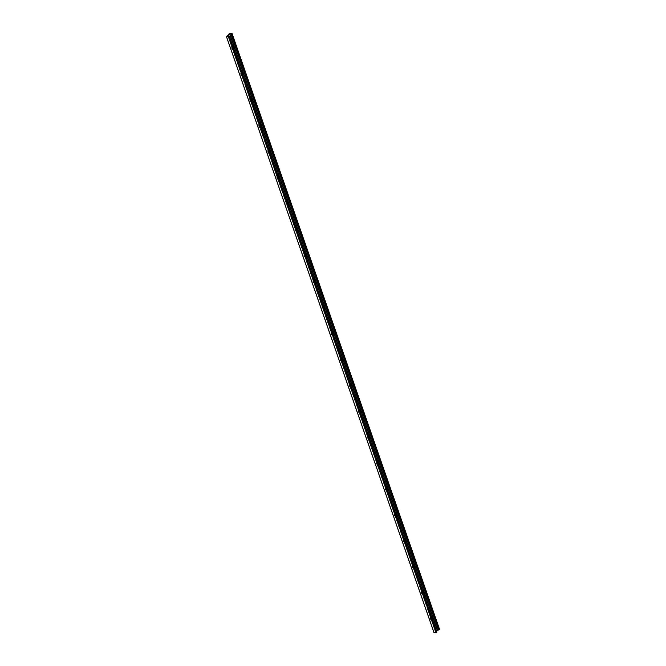 <?xml version="1.0" encoding="UTF-8"?>
<svg xmlns="http://www.w3.org/2000/svg" width="666" height="666" viewBox="0 0 666 666"><rect width="100%" height="100%" fill="white"/><g stroke="black" fill="none" stroke-linecap="round" stroke-linejoin="round"><path stroke-width="0.5" stroke-dasharray="3.33 2.5" d="M432.484 619.555A1.748 0.982 -93.7 0 1 432.392 619.655A1.748 0.982 -93.7 0 1 431.976 619.863A1.748 0.982 -93.7 0 1 431.027 618.947A1.748 0.982 -93.7 0 1 431.418 616.5A1.748 0.982 86.3 0 0 431.077 616.408A1.748 0.982 86.3 0 0 430.211 618.223A1.748 0.982 86.3 0 0 431.302 619.904A1.748 0.982 86.3 0 0 431.726 619.696A1.748 0.982 86.3 0 0 432.159 618.622M430.91 617.349A0.924 0.516 86.3 0 0 431.468 618.972A0.924 0.516 86.3 0 0 430.91 617.349M431.302 618.98A0.924 0.516 86.3 0 0 430.96 617.249A0.924 0.516 86.3 0 0 431.302 618.98M423.459 593.639A1.748 0.982 -93.7 0 1 423.368 593.739A1.748 0.982 -93.7 0 1 422.943 593.947A1.748 0.982 -93.7 0 1 422.003 593.031A1.748 0.982 -93.7 0 1 422.394 590.576A1.748 0.982 86.3 0 0 422.053 590.492A1.748 0.982 86.3 0 0 421.187 592.307A1.748 0.982 86.3 0 0 422.277 593.989A1.748 0.982 86.3 0 0 422.702 593.781A1.748 0.982 86.3 0 0 423.135 592.707M421.886 591.433A0.924 0.516 86.3 0 0 422.444 593.056A0.924 0.516 86.3 0 0 421.886 591.433M422.277 593.065A0.924 0.516 86.3 0 0 421.936 591.333A0.924 0.516 86.3 0 0 422.277 593.065M414.435 567.723A1.748 0.982 -93.7 0 1 414.344 567.823A1.748 0.982 -93.7 0 1 413.919 568.031A1.748 0.982 -93.7 0 1 412.978 567.116A1.748 0.982 -93.7 0 1 413.37 564.66A1.748 0.982 86.3 0 0 413.028 564.577A1.748 0.982 86.3 0 0 412.162 566.391A1.748 0.982 86.3 0 0 413.253 568.073A1.748 0.982 86.3 0 0 413.678 567.865A1.748 0.982 86.3 0 0 414.11 566.791M412.853 565.517A0.924 0.516 86.3 0 0 413.42 567.132A0.924 0.516 86.3 0 0 412.853 565.517M413.253 567.149A0.924 0.516 86.3 0 0 412.912 565.417A0.924 0.516 86.3 0 0 413.253 567.149M405.411 541.808A1.748 0.982 -93.7 0 1 405.319 541.908A1.748 0.982 -93.7 0 1 404.895 542.116A1.748 0.982 -93.7 0 1 403.954 541.2A1.748 0.982 -93.7 0 1 404.345 538.744A1.748 0.982 86.3 0 0 404.004 538.661A1.748 0.982 86.3 0 0 403.13 540.476A1.748 0.982 86.3 0 0 404.229 542.157A1.748 0.982 86.3 0 0 404.653 541.949A1.748 0.982 86.3 0 0 405.086 540.875M403.829 539.602A0.924 0.516 86.3 0 0 404.395 541.217A0.924 0.516 86.3 0 0 403.829 539.602M404.229 541.233A0.924 0.516 86.3 0 0 403.887 539.502A0.924 0.516 86.3 0 0 404.229 541.233M396.378 515.884A1.748 0.982 -93.7 0 1 396.295 515.983A1.748 0.982 -93.7 0 1 395.87 516.2A1.748 0.982 -93.7 0 1 394.93 515.276A1.748 0.982 -93.7 0 1 395.313 512.828A1.748 0.982 86.3 0 0 394.98 512.745A1.748 0.982 86.3 0 0 394.106 514.552A1.748 0.982 86.3 0 0 395.204 516.242A1.748 0.982 86.3 0 0 395.621 516.033A1.748 0.982 86.3 0 0 396.054 514.96M394.805 513.677A0.924 0.516 86.3 0 0 395.371 515.301A0.924 0.516 86.3 0 0 394.805 513.677M395.204 515.309A0.924 0.516 86.3 0 0 394.863 513.586A0.924 0.516 86.3 0 0 395.204 515.309M387.354 489.968A1.748 0.982 -93.7 0 1 387.271 490.068A1.748 0.982 -93.7 0 1 386.846 490.276A1.748 0.982 -93.7 0 1 385.905 489.36A1.748 0.982 -93.7 0 1 386.288 486.913A1.748 0.982 86.3 0 0 385.947 486.829A1.748 0.982 86.3 0 0 385.081 488.636A1.748 0.982 86.3 0 0 386.172 490.326A1.748 0.982 86.3 0 0 386.596 490.109A1.748 0.982 86.3 0 0 387.029 489.035M385.78 487.762A0.924 0.516 86.3 0 0 386.347 489.385A0.924 0.516 86.3 0 0 385.78 487.762M386.18 489.393A0.924 0.516 86.3 0 0 385.839 487.662A0.924 0.516 86.3 0 0 386.18 489.393M378.33 464.052A1.748 0.982 -93.7 0 1 378.246 464.152A1.748 0.982 -93.7 0 1 377.822 464.36A1.748 0.982 -93.7 0 1 376.881 463.444A1.748 0.982 -93.7 0 1 377.264 460.997A1.748 0.982 86.3 0 0 376.923 460.905A1.748 0.982 86.3 0 0 376.057 462.72A1.748 0.982 86.3 0 0 377.147 464.402A1.748 0.982 86.3 0 0 377.572 464.194A1.748 0.982 86.3 0 0 378.005 463.12M376.756 461.846A0.924 0.516 86.3 0 0 377.322 463.469A0.924 0.516 86.3 0 0 376.756 461.846M377.156 463.478A0.924 0.516 86.3 0 0 376.814 461.746A0.924 0.516 86.3 0 0 377.156 463.478M369.305 438.136A1.748 0.982 -93.7 0 1 369.222 438.236A1.748 0.982 -93.7 0 1 368.798 438.444A1.748 0.982 -93.7 0 1 367.857 437.529A1.748 0.982 -93.7 0 1 368.24 435.073A1.748 0.982 86.3 0 0 367.898 434.99A1.748 0.982 86.3 0 0 367.033 436.804A1.748 0.982 86.3 0 0 368.123 438.486A1.748 0.982 86.3 0 0 368.548 438.278A1.748 0.982 86.3 0 0 368.981 437.204M367.732 435.93A0.924 0.516 86.3 0 0 368.298 437.545A0.924 0.516 86.3 0 0 367.732 435.93M368.123 437.562A0.924 0.516 86.3 0 0 367.782 435.83A0.924 0.516 86.3 0 0 368.123 437.562M360.281 412.221A1.748 0.982 -93.7 0 1 360.189 412.321A1.748 0.982 -93.7 0 1 359.773 412.529A1.748 0.982 -93.7 0 1 358.824 411.613A1.748 0.982 -93.7 0 1 359.215 409.157A1.748 0.982 86.3 0 0 358.874 409.074A1.748 0.982 86.3 0 0 358.008 410.889A1.748 0.982 86.3 0 0 359.099 412.57A1.748 0.982 86.3 0 0 359.523 412.362A1.748 0.982 86.3 0 0 359.956 411.288M358.708 410.015A0.924 0.516 86.3 0 0 359.265 411.63A0.924 0.516 86.3 0 0 358.708 410.015M359.099 411.646A0.924 0.516 86.3 0 0 358.758 409.915A0.924 0.516 86.3 0 0 359.099 411.646M351.257 386.297A1.748 0.982 -93.7 0 1 351.165 386.397A1.748 0.982 -93.7 0 1 350.741 386.613A1.748 0.982 -93.7 0 1 349.8 385.697A1.748 0.982 -93.7 0 1 350.191 383.241A1.748 0.982 86.3 0 0 349.85 383.158A1.748 0.982 86.3 0 0 348.984 384.965A1.748 0.982 86.3 0 0 350.075 386.655A1.748 0.982 86.3 0 0 350.499 386.447A1.748 0.982 86.3 0 0 350.932 385.373M349.683 384.099A0.924 0.516 86.3 0 0 350.241 385.714A0.924 0.516 86.3 0 0 349.683 384.099M350.075 385.722A0.924 0.516 86.3 0 0 349.733 383.999A0.924 0.516 86.3 0 0 350.075 385.722M342.232 360.381A1.748 0.982 -93.7 0 1 342.141 360.481A1.748 0.982 -93.7 0 1 341.716 360.689A1.748 0.982 -93.7 0 1 340.776 359.773A1.748 0.982 -93.7 0 1 341.167 357.326A1.748 0.982 86.3 0 0 340.825 357.242A1.748 0.982 86.3 0 0 339.951 359.049A1.748 0.982 86.3 0 0 341.05 360.739A1.748 0.982 86.3 0 0 341.475 360.522A1.748 0.982 86.3 0 0 341.908 359.457M340.651 358.175A0.924 0.516 86.3 0 0 341.217 359.798A0.924 0.516 86.3 0 0 340.651 358.175M341.05 359.806A0.924 0.516 86.3 0 0 340.709 358.075A0.924 0.516 86.3 0 0 341.05 359.806M333.208 334.465A1.748 0.982 -93.7 0 1 333.117 334.565A1.748 0.982 -93.7 0 1 332.692 334.773A1.748 0.982 -93.7 0 1 331.751 333.857A1.748 0.982 -93.7 0 1 332.143 331.41A1.748 0.982 86.3 0 0 331.801 331.318A1.748 0.982 86.3 0 0 330.927 333.133A1.748 0.982 86.3 0 0 332.026 334.815A1.748 0.982 86.3 0 0 332.451 334.607A1.748 0.982 86.3 0 0 332.883 333.533M331.626 332.259A0.924 0.516 86.3 0 0 332.192 333.882A0.924 0.516 86.3 0 0 331.626 332.259M332.026 333.891A0.924 0.516 86.3 0 0 331.685 332.159A0.924 0.516 86.3 0 0 332.026 333.891M323.118 305.486A1.748 0.982 86.3 0 0 322.777 305.403A1.748 0.982 86.3 0 0 321.903 307.217A1.748 0.982 86.3 0 0 323.002 308.899A1.748 0.982 86.3 0 0 323.418 308.691A1.748 0.982 86.3 0 0 323.851 307.617M322.602 306.343A0.924 0.516 86.3 0 0 323.168 307.967A0.924 0.516 86.3 0 0 322.602 306.343M324.175 308.549A1.748 0.982 -93.7 0 1 324.092 308.649A1.748 0.982 -93.7 0 1 323.668 308.858A1.748 0.982 -93.7 0 1 322.727 307.942A1.748 0.982 -93.7 0 1 323.11 305.486M323.002 307.975A0.924 0.516 86.3 0 0 322.66 306.243A0.924 0.516 86.3 0 0 323.002 307.975M315.151 282.634A1.748 0.982 -93.7 0 1 315.068 282.734A1.748 0.982 -93.7 0 1 314.643 282.942A1.748 0.982 -93.7 0 1 313.703 282.026A1.748 0.982 -93.7 0 1 314.086 279.57A1.748 0.982 86.3 0 0 313.744 279.487A1.748 0.982 86.3 0 0 312.878 281.302A1.748 0.982 86.3 0 0 313.969 282.983A1.748 0.982 86.3 0 0 314.394 282.775A1.748 0.982 86.3 0 0 314.827 281.701M313.578 280.428A0.924 0.516 86.3 0 0 314.144 282.043A0.924 0.516 86.3 0 0 313.578 280.428M313.977 282.059A0.924 0.516 86.3 0 0 313.636 280.328A0.924 0.516 86.3 0 0 313.977 282.059M306.127 256.718A1.748 0.982 -93.7 0 1 306.044 256.818A1.748 0.982 -93.7 0 1 305.619 257.026A1.748 0.982 -93.7 0 1 304.678 256.11A1.748 0.982 -93.7 0 1 305.061 253.654A1.748 0.982 86.3 0 0 304.72 253.571A1.748 0.982 86.3 0 0 303.854 255.378A1.748 0.982 86.3 0 0 304.945 257.068A1.748 0.982 86.3 0 0 305.369 256.86A1.748 0.982 86.3 0 0 305.802 255.786M304.553 254.512A0.924 0.516 86.3 0 0 305.12 256.127A0.924 0.516 86.3 0 0 304.553 254.512M304.953 256.135A0.924 0.516 86.3 0 0 304.612 254.412A0.924 0.516 86.3 0 0 304.953 256.135M297.103 230.794A1.748 0.982 -93.7 0 1 297.019 230.894A1.748 0.982 -93.7 0 1 296.595 231.102A1.748 0.982 -93.7 0 1 295.654 230.186A1.748 0.982 -93.7 0 1 296.037 227.739A1.748 0.982 86.3 0 0 295.696 227.655A1.748 0.982 86.3 0 0 294.83 229.462A1.748 0.982 86.3 0 0 295.92 231.152A1.748 0.982 86.3 0 0 296.345 230.944A1.748 0.982 86.3 0 0 296.778 229.87M295.529 228.588A0.924 0.516 86.3 0 0 296.095 230.211A0.924 0.516 86.3 0 0 295.529 228.588M295.92 230.22A0.924 0.516 86.3 0 0 295.579 228.488A0.924 0.516 86.3 0 0 295.92 230.22M288.078 204.878A1.748 0.982 -93.7 0 1 287.987 204.978A1.748 0.982 -93.7 0 1 287.57 205.186A1.748 0.982 -93.7 0 1 286.621 204.271A1.748 0.982 -93.7 0 1 287.013 201.823A1.748 0.982 86.3 0 0 286.671 201.74A1.748 0.982 86.3 0 0 285.806 203.546A1.748 0.982 86.3 0 0 286.896 205.228A1.748 0.982 86.3 0 0 287.321 205.02A1.748 0.982 86.3 0 0 287.754 203.946M286.505 202.672A0.924 0.516 86.3 0 0 287.063 204.296A0.924 0.516 86.3 0 0 286.505 202.672M286.896 204.304A0.924 0.516 86.3 0 0 286.555 202.572A0.924 0.516 86.3 0 0 286.896 204.304M279.054 178.963A1.748 0.982 -93.7 0 1 278.962 179.062A1.748 0.982 -93.7 0 1 278.538 179.271A1.748 0.982 -93.7 0 1 277.597 178.355A1.748 0.982 -93.7 0 1 277.988 175.899A1.748 0.982 86.3 0 0 277.647 175.816A1.748 0.982 86.3 0 0 276.781 177.631A1.748 0.982 86.3 0 0 277.872 179.312A1.748 0.982 86.3 0 0 278.296 179.104A1.748 0.982 86.3 0 0 278.729 178.03M277.481 176.756A0.924 0.516 86.3 0 0 278.038 178.38A0.924 0.516 86.3 0 0 277.481 176.756M277.872 178.388A0.924 0.516 86.3 0 0 277.531 176.656A0.924 0.516 86.3 0 0 277.872 178.388M270.03 153.047A1.748 0.982 -93.7 0 1 269.938 153.147A1.748 0.982 -93.7 0 1 269.514 153.355A1.748 0.982 -93.7 0 1 268.573 152.439A1.748 0.982 -93.7 0 1 268.964 149.983A1.748 0.982 86.3 0 0 268.623 149.9A1.748 0.982 86.3 0 0 267.749 151.715A1.748 0.982 86.3 0 0 268.848 153.396A1.748 0.982 86.3 0 0 269.272 153.188A1.748 0.982 86.3 0 0 269.705 152.114M268.448 150.841A0.924 0.516 86.3 0 0 269.014 152.456A0.924 0.516 86.3 0 0 268.448 150.841M268.848 152.472A0.924 0.516 86.3 0 0 268.506 150.741A0.924 0.516 86.3 0 0 268.848 152.472M260.997 127.131A1.748 0.982 -93.7 0 1 260.914 127.231A1.748 0.982 -93.7 0 1 260.489 127.439A1.748 0.982 -93.7 0 1 259.549 126.523A1.748 0.982 -93.7 0 1 259.94 124.067A1.748 0.982 86.3 0 0 259.598 123.984A1.748 0.982 86.3 0 0 258.724 125.799A1.748 0.982 86.3 0 0 259.823 127.481A1.748 0.982 86.3 0 0 260.248 127.273A1.748 0.982 86.3 0 0 260.681 126.199M259.424 124.925A0.924 0.516 86.3 0 0 259.99 126.54A0.924 0.516 86.3 0 0 259.424 124.925M259.823 126.557A0.924 0.516 86.3 0 0 259.482 124.825A0.924 0.516 86.3 0 0 259.823 126.557M251.973 101.207A1.748 0.982 -93.7 0 1 251.89 101.307A1.748 0.982 -93.7 0 1 251.465 101.523A1.748 0.982 -93.7 0 1 250.524 100.599A1.748 0.982 -93.7 0 1 250.907 98.152A1.748 0.982 86.3 0 0 250.566 98.069A1.748 0.982 86.3 0 0 249.7 99.875A1.748 0.982 86.3 0 0 250.799 101.565A1.748 0.982 86.3 0 0 251.215 101.357A1.748 0.982 86.3 0 0 251.648 100.283M250.399 99.001A0.924 0.516 86.3 0 0 250.965 100.624A0.924 0.516 86.3 0 0 250.399 99.001M250.799 100.633A0.924 0.516 86.3 0 0 250.458 98.909A0.924 0.516 86.3 0 0 250.799 100.633M242.948 75.291A1.748 0.982 -93.7 0 1 242.865 75.391A1.748 0.982 -93.7 0 1 242.441 75.599A1.748 0.982 -93.7 0 1 241.5 74.684A1.748 0.982 -93.7 0 1 241.883 72.236A1.748 0.982 86.3 0 0 241.542 72.153A1.748 0.982 86.3 0 0 240.676 73.959A1.748 0.982 86.3 0 0 241.766 75.649A1.748 0.982 86.3 0 0 242.191 75.433A1.748 0.982 86.3 0 0 242.624 74.359M241.375 73.085A0.924 0.516 86.3 0 0 241.941 74.709A0.924 0.516 86.3 0 0 241.375 73.085M241.775 74.717A0.924 0.516 86.3 0 0 241.433 72.985A0.924 0.516 86.3 0 0 241.775 74.717M233.924 49.376A1.748 0.982 -93.7 0 1 233.841 49.475A1.748 0.982 -93.7 0 1 233.416 49.684A1.748 0.982 -93.7 0 1 232.476 48.768A1.748 0.982 -93.7 0 1 232.859 46.32A1.748 0.982 86.3 0 0 232.517 46.229A1.748 0.982 86.3 0 0 231.651 48.044A1.748 0.982 86.3 0 0 232.742 49.725A1.748 0.982 86.3 0 0 233.167 49.517A1.748 0.982 86.3 0 0 233.6 48.443M228.047 36.056L435.547 631.909L436.463 630.985M232.351 47.169A0.924 0.516 86.3 0 0 232.917 48.793A0.924 0.516 86.3 0 0 232.351 47.169M232.75 48.801A0.924 0.516 86.3 0 0 232.409 47.07A0.924 0.516 86.3 0 0 232.75 48.801M436.813 632.101L435.547 631.909M435.456 631.992L227.897 35.972L435.464 631.992M439.552 629.395L437.054 629.603L434.016 632.65M229.087 36.031L436.671 632.126M228.646 36.172L436.23 632.275M228.296 36.197L435.88 632.292M227.872 35.956L435.456 632.059M231.943 33.3L439.527 629.395M229.612 33.45L437.196 629.545M229.47 33.508L437.054 629.603M431.302 619.904L431.976 619.863M431.077 616.408L431.751 616.366M422.277 593.989L422.943 593.947M422.053 590.492L422.719 590.451M413.253 568.073L413.919 568.031M413.028 564.577L413.694 564.535M404.229 542.157L404.895 542.116M404.004 538.661L404.67 538.619M395.204 516.242L395.87 516.2M394.98 512.745L395.646 512.703M386.172 490.326L386.846 490.276M385.947 486.829L386.621 486.779M377.147 464.402L377.822 464.36M376.923 460.905L377.597 460.864M368.123 438.486L368.798 438.444M367.898 434.99L368.573 434.948M359.099 412.57L359.773 412.529M358.874 409.074L359.548 409.032M350.075 386.655L350.741 386.613M349.85 383.158L350.516 383.116M341.05 360.739L341.716 360.689M340.825 357.242L341.491 357.192M332.026 334.815L332.692 334.773M331.801 331.318L332.467 331.277M323.002 308.899L323.668 308.858M322.777 305.403L323.443 305.361M313.969 282.983L314.643 282.942M313.744 279.487L314.419 279.445M304.945 257.068L305.619 257.026M304.72 253.571L305.394 253.53M295.92 231.152L296.595 231.102M295.696 227.655L296.37 227.614M286.896 205.228L287.57 205.186M286.671 201.74L287.346 201.69M277.872 179.312L278.538 179.271M277.647 175.816L278.313 175.774M268.848 153.396L269.514 153.355M268.623 149.9L269.289 149.858M259.823 127.481L260.489 127.439M259.598 123.984L260.264 123.943M250.799 101.565L251.465 101.523M250.566 98.069L251.24 98.027M241.766 75.649L242.441 75.599M241.542 72.153L242.216 72.103M232.742 49.725L233.416 49.684M232.517 46.229L233.192 46.187M227.855 35.939L435.439 632.042M227.83 35.881L435.414 631.984"/><path stroke-width="1" d="M432.159 618.622A1.748 0.982 86.3 0 0 431.418 616.5A1.748 0.982 -93.7 0 1 431.751 616.366A1.748 0.982 -93.7 0 1 432.767 617.565A1.748 0.982 -93.7 0 1 432.484 619.555M423.135 592.707A1.748 0.982 86.3 0 0 422.394 590.576A1.748 0.982 -93.7 0 1 422.719 590.451A1.748 0.982 -93.7 0 1 423.743 591.649A1.748 0.982 -93.7 0 1 423.459 593.639M414.11 566.791A1.748 0.982 86.3 0 0 413.37 564.66A1.748 0.982 -93.7 0 1 413.694 564.535A1.748 0.982 -93.7 0 1 414.718 565.734A1.748 0.982 -93.7 0 1 414.435 567.723M405.086 540.875A1.748 0.982 86.3 0 0 404.345 538.744A1.748 0.982 -93.7 0 1 404.67 538.619A1.748 0.982 -93.7 0 1 405.694 539.818A1.748 0.982 -93.7 0 1 405.411 541.808M396.054 514.96A1.748 0.982 86.3 0 0 395.321 512.828A1.748 0.982 -93.7 0 1 395.646 512.703A1.748 0.982 -93.7 0 1 396.67 513.894A1.748 0.982 -93.7 0 1 396.378 515.884M387.029 489.035A1.748 0.982 86.3 0 0 386.288 486.913A1.748 0.982 -93.7 0 1 386.621 486.779A1.748 0.982 -93.7 0 1 387.645 487.978A1.748 0.982 -93.7 0 1 387.354 489.968M378.005 463.12A1.748 0.982 86.3 0 0 377.264 460.989A1.748 0.982 -93.7 0 1 377.597 460.864A1.748 0.982 -93.7 0 1 378.621 462.062A1.748 0.982 -93.7 0 1 378.33 464.052M368.981 437.204A1.748 0.982 86.3 0 0 368.24 435.073A1.748 0.982 -93.7 0 1 368.573 434.948A1.748 0.982 -93.7 0 1 369.588 436.147A1.748 0.982 -93.7 0 1 369.305 438.136M359.956 411.288A1.748 0.982 86.3 0 0 359.215 409.157A1.748 0.982 -93.7 0 1 359.548 409.032A1.748 0.982 -93.7 0 1 360.564 410.231A1.748 0.982 -93.7 0 1 360.281 412.221M350.932 385.373A1.748 0.982 86.3 0 0 350.191 383.241A1.748 0.982 -93.7 0 1 350.516 383.116A1.748 0.982 -93.7 0 1 351.54 384.307A1.748 0.982 -93.7 0 1 351.257 386.297M341.908 359.457A1.748 0.982 86.3 0 0 341.167 357.326A1.748 0.982 -93.7 0 1 341.491 357.192A1.748 0.982 -93.7 0 1 342.515 358.391A1.748 0.982 -93.7 0 1 342.232 360.381M332.883 333.533A1.748 0.982 86.3 0 0 332.143 331.402A1.748 0.982 -93.7 0 1 332.467 331.277A1.748 0.982 -93.7 0 1 333.491 332.476A1.748 0.982 -93.7 0 1 333.208 334.465M323.851 307.617A1.748 0.982 86.3 0 0 323.118 305.486M323.11 305.486A1.748 0.982 -93.7 0 1 323.443 305.361A1.748 0.982 -93.7 0 1 324.467 306.56A1.748 0.982 -93.7 0 1 324.175 308.549M314.827 281.701A1.748 0.982 86.3 0 0 314.086 279.57A1.748 0.982 -93.7 0 1 314.419 279.445A1.748 0.982 -93.7 0 1 315.443 280.644A1.748 0.982 -93.7 0 1 315.151 282.634M305.802 255.786A1.748 0.982 86.3 0 0 305.061 253.654A1.748 0.982 -93.7 0 1 305.394 253.53A1.748 0.982 -93.7 0 1 306.418 254.728A1.748 0.982 -93.7 0 1 306.127 256.718M296.778 229.87A1.748 0.982 86.3 0 0 296.037 227.739A1.748 0.982 -93.7 0 1 296.37 227.614A1.748 0.982 -93.7 0 1 297.386 228.804A1.748 0.982 -93.7 0 1 297.103 230.794M287.754 203.946A1.748 0.982 86.3 0 0 287.013 201.823A1.748 0.982 -93.7 0 1 287.346 201.69A1.748 0.982 -93.7 0 1 288.361 202.889A1.748 0.982 -93.7 0 1 288.078 204.878M278.729 178.03A1.748 0.982 86.3 0 0 277.988 175.899A1.748 0.982 -93.7 0 1 278.313 175.774A1.748 0.982 -93.7 0 1 279.337 176.973A1.748 0.982 -93.7 0 1 279.054 178.963M269.705 152.114A1.748 0.982 86.3 0 0 268.964 149.983A1.748 0.982 -93.7 0 1 269.289 149.858A1.748 0.982 -93.7 0 1 270.313 151.057A1.748 0.982 -93.7 0 1 270.03 153.047M260.681 126.199A1.748 0.982 86.3 0 0 259.94 124.067A1.748 0.982 -93.7 0 1 260.264 123.943A1.748 0.982 -93.7 0 1 261.288 125.141A1.748 0.982 -93.7 0 1 260.997 127.131M251.648 100.283A1.748 0.982 86.3 0 0 250.915 98.152A1.748 0.982 -93.7 0 1 251.24 98.027A1.748 0.982 -93.7 0 1 252.264 99.217A1.748 0.982 -93.7 0 1 251.973 101.207M242.624 74.359A1.748 0.982 86.3 0 0 241.883 72.236A1.748 0.982 -93.7 0 1 242.216 72.103A1.748 0.982 -93.7 0 1 243.24 73.302A1.748 0.982 -93.7 0 1 242.948 75.291M233.6 48.443A1.748 0.982 86.3 0 0 232.859 46.312A1.748 0.982 -93.7 0 1 233.192 46.187A1.748 0.982 -93.7 0 1 234.216 47.386A1.748 0.982 -93.7 0 1 233.924 49.376M436.463 630.985L439.577 629.412L231.993 33.317L229.703 34.066L228.047 36.056M227.963 35.814L229.279 36.031L228.946 36.397L226.423 36.588L434.007 632.683L436.813 632.101M434.007 632.683L226.423 36.588L229.47 33.508L231.993 33.317M229.703 34.066L437.279 630.161M226.473 36.605L434.057 632.7M228.804 36.455L436.388 632.55M228.946 36.397L436.53 632.492M229.254 36.081L436.838 632.184M229.837 33.991L437.42 630.086M230.827 33.658L438.403 629.761M231.177 33.641L438.752 629.736M231.36 33.741L438.944 629.845M231.676 33.658L439.26 629.753M231.984 33.35L439.568 629.445M229.279 36.031L436.863 632.126"/></g></svg>
